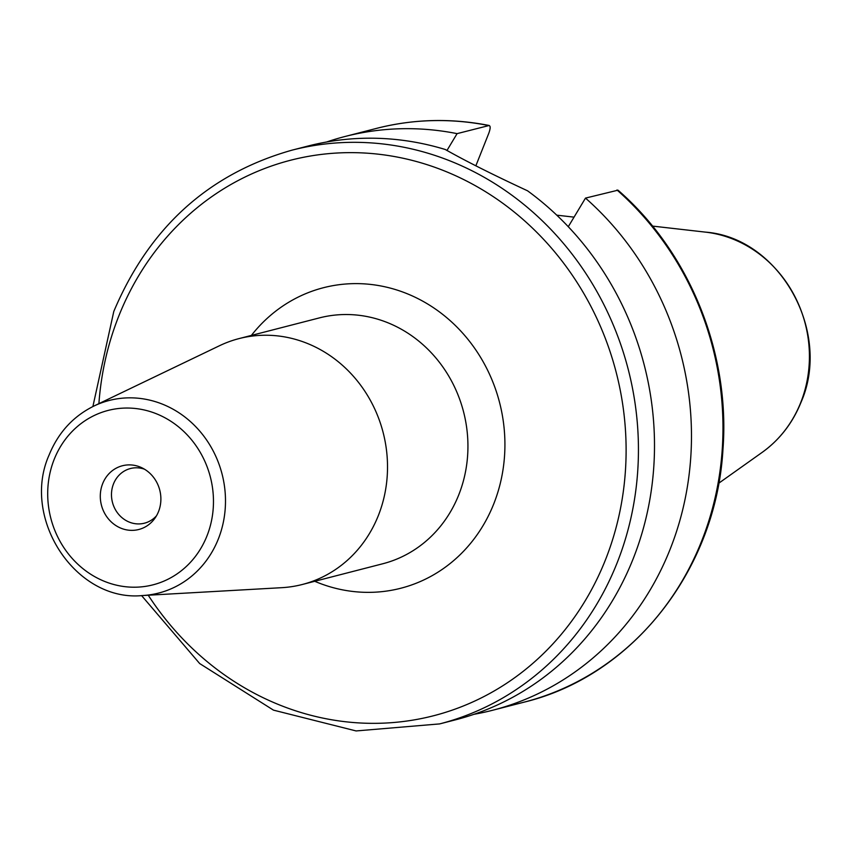 <?xml version="1.0" encoding="UTF-8"?>
<svg xmlns="http://www.w3.org/2000/svg" width="852" height="852" viewBox="0 0 852 852"><rect width="100%" height="100%" fill="white"/><g stroke="black" fill="none" stroke-linecap="round" stroke-linejoin="round"><path stroke-width="1.28" d="M527.537 190.795C492.85 174.681 465.437 160.921 445.276 149.494A296.219 271.032 75.6 0 0 307.945 146.054L291.895 150.186A296.219 271.032 75.6 0 1 570.233 251.723A296.219 271.032 75.6 0 1 616.997 563.172A296.219 271.032 75.6 0 1 439.675 723.902L455.724 719.77A296.219 271.032 75.6 0 0 633.057 559.04A296.219 271.032 75.6 0 0 527.537 190.795M475.874 165.757L488.771 133.327C490.677 128.045 490.614 125.436 488.579 125.521A296.219 271.032 -104.4 0 0 376.414 128.418C413.497 118.971 451.081 117.991 489.176 125.489L457.087 133.636L446.949 150.506M474.031 714.296A296.219 271.032 -104.4 0 0 492.701 710.238A296.219 271.032 -104.4 0 0 686.488 491.892A296.219 271.032 -104.4 0 0 585.494 198.101L568.284 226.717M457.087 133.636A296.219 271.032 -104.4 0 0 344.922 136.522A296.219 271.032 -104.4 0 0 326.614 142.007M616.986 189.985A296.219 271.032 -104.4 0 1 717.98 483.787A296.219 271.032 -104.4 0 1 524.193 702.133C632.823 675.86 716.031 569.85 722.933 449.75C730.43 353.282 689.694 252.426 618.009 190.177L585.494 198.101M144.457 469.186A28.212 25.816 75.6 0 0 130.409 468.536A28.212 25.816 75.6 0 0 113.518 483.851A28.212 25.816 -104.4 0 0 117.97 513.511A28.212 25.816 -104.4 0 0 144.478 523.181A28.212 25.816 -104.4 0 0 156.47 515.822M102.677 483.616A32.908 30.118 75.6 0 1 141.783 467.748A32.908 30.118 75.6 0 1 158.504 511.637A32.908 30.118 -104.4 0 1 154.819 518.378A32.908 30.118 -104.4 0 1 115.499 525.301A32.908 30.118 -104.4 0 1 102.677 483.616M219.443 345.752A126.948 116.16 75.6 0 1 238.997 338.606A126.948 116.16 75.6 0 1 358.287 382.122A126.948 116.16 75.6 0 1 378.331 515.598A126.948 116.16 -104.4 0 1 302.332 584.483A126.948 116.16 -104.4 0 1 281.756 587.678L142.657 595.537A99.418 90.972 75.6 0 0 218.293 539.092A99.418 90.972 75.6 0 0 196.897 427.917A99.418 90.972 75.6 0 0 93.848 406.074L219.443 345.752M652.504 226.089L705.456 232.127A120.483 110.238 75.6 0 1 800.699 402.634A120.483 110.238 75.6 0 1 762.189 452.359L718.747 483.222M54.219 459.281A90.046 82.388 75.6 0 1 162.807 416.66A90.046 82.388 75.6 0 1 206.951 535.972A90.046 82.388 75.6 0 1 98.363 578.593A90.046 82.388 75.6 0 1 54.219 459.281M302.332 584.483L382.75 563.768A126.948 116.16 -104.4 0 0 458.749 494.884A126.948 116.16 -104.4 0 0 438.705 361.408A126.948 116.16 -104.4 0 0 319.415 317.892L238.997 338.606M314.729 581.288A155.16 141.965 -104.4 0 0 493.691 504.054A155.16 141.965 -104.4 0 0 435.723 309.244A155.16 141.965 -104.4 0 0 251.393 335.411M98.896 403.646A286.815 262.427 75.6 0 1 118.865 315.868A286.815 262.427 75.6 0 1 464.734 180.081A286.815 262.427 75.6 0 1 605.346 560.115A286.815 262.427 75.6 0 1 392.037 722.634A286.815 262.427 75.6 0 1 148.237 595.218M574.046 217.143L556.761 215.162M705.456 232.127C779.569 237.655 832.138 331.843 801.018 402.293C792.637 423.061 779.687 439.749 762.189 452.359M142.657 595.537C75.913 602.343 20.64 518.41 49.16 454.861C58.287 432.603 73.187 416.34 93.848 406.074M92.889 406.532L113.795 311.449C149.217 227.537 208.58 173.787 291.895 150.186M141.592 595.591L199.666 663.538L273.46 710.131L356.083 730.941L439.675 723.902M524.193 702.133L492.701 710.238M376.414 128.418L344.922 136.522"/></g></svg>
